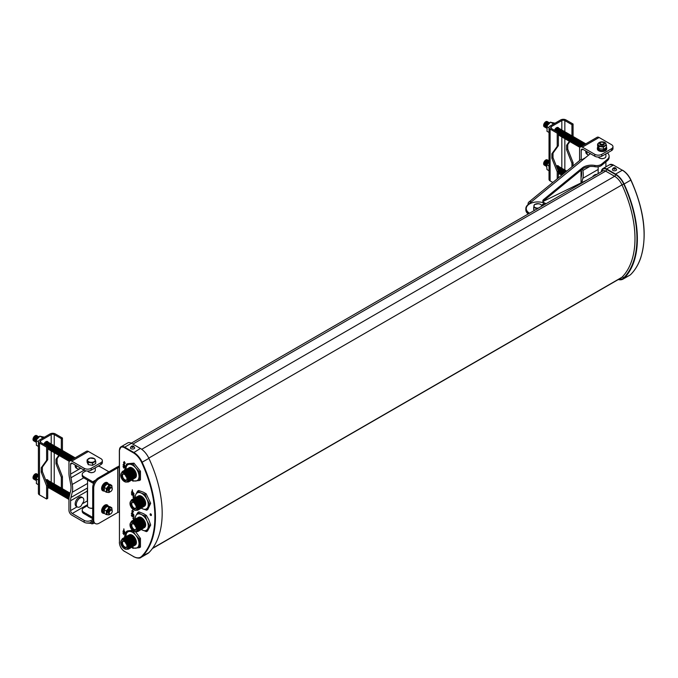 <?xml version="1.0" encoding="UTF-8"?>
<svg xmlns="http://www.w3.org/2000/svg" width="678" height="678" viewBox="0 0 678 678"><rect width="100%" height="100%" fill="white"/><g stroke="black" fill="none" stroke-linecap="round" stroke-linejoin="round"><path stroke-width="1.02" d="M132.473 530.289L127.464 530.908L126.371 531.535L129.532 531.433A9.204 5.314 60 0 1 132.507 532.315A9.204 5.314 60 0 1 135.481 534.866L132.871 530.95L129.532 531.433M143.583 513.695L138.914 511.856L137.829 512.483L141.516 514.627A9.204 5.314 60 0 1 141.761 514.763A9.204 5.314 60 0 1 146.906 520.636L145.304 516.043L146.431 515.458L143.583 513.695M141.516 514.627L145.304 516.043M143.583 492.279L138.702 490.525L137.617 491.152L141.287 493.126A9.204 5.314 60 0 1 141.761 493.381A9.204 5.314 60 0 1 146.762 498.974L145.067 494.398L146.151 493.77L143.583 492.279M141.287 493.126L145.067 494.398M140.456 471.227L139.371 471.854L139.371 480.524L140.456 479.897L140.456 471.227L133.964 463.142L127.464 463.727L126.371 464.354L129.532 464.252A9.204 5.314 60 0 1 132.507 465.133A9.204 5.314 60 0 1 135.481 467.684L132.871 463.769L129.532 464.252M128.998 535.061A5.916 3.415 60 0 1 133.634 536.256A5.916 3.415 60 0 1 136.414 542.408A5.916 3.415 60 0 1 134.88 545.256M128.413 535.4A5.916 3.415 60 0 1 133.049 536.595A5.916 3.415 60 0 1 135.829 542.739A5.916 3.415 60 0 1 134.295 545.595M127.989 535.612A5.916 3.415 60 0 1 132.583 537.052A5.916 3.415 60 0 1 135.244 543.078A5.916 3.415 60 0 1 133.905 545.849M127.21 536.018A5.983 3.458 60 0 1 131.905 537.23A5.983 3.458 60 0 1 134.71 543.442A5.983 3.458 60 0 1 133.159 546.324M126.625 536.349A5.983 3.458 60 0 1 131.32 537.561A5.983 3.458 60 0 1 134.125 543.781A5.983 3.458 60 0 1 132.574 546.663M126.006 536.705L126.006 536.451A9.204 5.314 60 0 0 126.015 536.696A5.983 3.458 60 0 1 130.735 537.9A5.983 3.458 60 0 1 133.541 544.12A5.983 3.458 60 0 1 131.99 547.002M125.455 537.027A5.983 3.458 60 0 1 130.151 538.239A5.983 3.458 60 0 1 132.956 544.459A5.983 3.458 60 0 1 131.405 547.341M125.04 537.239A5.983 3.458 60 0 1 129.684 538.696A5.983 3.458 60 0 1 132.371 544.798A5.983 3.458 60 0 1 131.015 547.595M124.252 537.637A6.051 3.492 60 0 1 128.998 538.874A6.051 3.492 60 0 1 131.837 545.163A6.051 3.492 60 0 1 130.278 548.078M123.667 537.976A6.051 3.492 60 0 1 128.413 539.205A6.051 3.492 60 0 1 131.252 545.502A6.051 3.492 60 0 1 129.693 548.417M123.082 538.315A6.051 3.492 60 0 1 127.828 539.544A6.051 3.492 60 0 1 130.668 545.832A6.051 3.492 60 0 1 129.108 548.748M121.693 539.934A6.051 3.492 60 0 1 126.413 539.163A6.051 3.492 60 0 1 130.083 546.171A6.051 3.492 60 0 1 127.015 549.138M121.65 540.027A5.687 3.288 60 0 1 126.15 539.849A5.687 3.288 60 0 1 129.388 546.273A5.687 3.288 60 0 1 126.913 549.129M120.752 542.502A5.034 2.907 60 0 1 124.311 540.451A5.034 2.907 60 0 1 127.871 546.621A5.034 2.907 60 0 1 124.311 548.672A5.034 2.907 60 0 1 120.752 542.502L120.752 542.315A5.271 3.043 60 0 1 121.845 539.9L122.557 539.485A5.271 3.043 60 0 1 126.625 540.9A5.271 3.043 60 0 1 128.922 546.205A5.271 3.043 60 0 1 127.828 548.621L127.117 549.027A5.271 3.043 60 0 1 124.481 548.773A5.271 3.043 60 0 1 124.396 548.722M121.845 539.9A5.271 3.043 60 0 1 125.905 541.315A5.271 3.043 60 0 1 128.21 546.621A5.271 3.043 60 0 1 127.117 549.027M126.939 546.078A3.712 2.144 60 0 1 126.701 547.188A3.712 2.144 60 0 1 123.76 547.205A3.712 2.144 60 0 1 121.693 543.044A3.712 2.144 60 0 1 123.235 541.18A3.712 2.144 60 0 1 126.939 546.078M126.837 546.858A3.322 1.915 60 0 1 126.557 547.104A3.322 1.915 60 0 1 123.989 546.248A3.322 1.915 60 0 1 122.515 542.892A3.322 1.915 60 0 1 123.235 541.349A3.322 1.915 60 0 1 123.582 541.23M126.523 544.205A1.042 0.602 60 0 1 125.727 542.892A1.042 0.602 60 0 1 125.727 542.832M126.413 543.951A0.822 0.475 60 0 1 125.888 543.053M138.253 517.509A5.916 3.415 60 0 1 142.897 518.704A5.916 3.415 60 0 1 145.668 524.848A5.916 3.415 60 0 1 144.134 527.696M137.668 517.848A5.916 3.415 60 0 1 142.312 519.043A5.916 3.415 60 0 1 145.084 525.187A5.916 3.415 60 0 1 143.55 528.035M137.253 518.06A5.916 3.415 60 0 1 141.846 519.501A5.916 3.415 60 0 1 144.499 525.526A5.916 3.415 60 0 1 143.16 528.289M136.464 518.458A5.983 3.458 60 0 1 141.16 519.67A5.983 3.458 60 0 1 143.965 525.891A5.983 3.458 60 0 1 142.422 528.772M135.88 518.797A5.983 3.458 60 0 1 140.575 520.009A5.983 3.458 60 0 1 143.38 526.23A5.983 3.458 60 0 1 141.838 529.111M135.295 519.136A5.983 3.458 60 0 1 139.99 520.348A5.983 3.458 60 0 1 142.795 526.569A5.983 3.458 60 0 1 141.253 529.45M134.71 519.475A5.983 3.458 60 0 1 139.405 520.687A5.983 3.458 60 0 1 142.211 526.899A5.983 3.458 60 0 1 140.668 529.789M134.295 519.687A5.983 3.458 60 0 1 138.948 521.145A5.983 3.458 60 0 1 141.626 527.238A5.983 3.458 60 0 1 140.278 530.043M133.507 520.085A6.051 3.492 60 0 1 138.261 521.314A6.051 3.492 60 0 1 141.092 527.603A6.051 3.492 60 0 1 139.532 530.518M132.922 520.424A6.051 3.492 60 0 1 137.676 521.653A6.051 3.492 60 0 1 140.507 527.942A6.051 3.492 60 0 1 138.948 530.857M132.337 520.763A6.051 3.492 60 0 1 137.092 521.992A6.051 3.492 60 0 1 139.922 528.281A6.051 3.492 60 0 1 138.363 531.196M130.956 522.382A6.051 3.492 60 0 1 135.668 521.611A6.051 3.492 60 0 1 139.337 528.62A6.051 3.492 60 0 1 136.27 531.586M130.913 522.475A5.687 3.288 60 0 1 135.414 522.297A5.687 3.288 60 0 1 138.651 528.721A5.687 3.288 60 0 1 136.168 531.577M130.007 524.95A5.034 2.907 60 0 1 133.574 522.891A5.034 2.907 60 0 1 137.134 529.06A5.034 2.907 60 0 1 133.574 531.12A5.034 2.907 60 0 1 130.007 524.95L130.007 524.755A5.271 3.043 60 0 1 131.1 522.348L131.82 521.933A5.271 3.043 60 0 1 135.88 523.34A5.271 3.043 60 0 1 138.185 528.645A5.271 3.043 60 0 1 137.092 531.06L136.371 531.476A5.271 3.043 60 0 1 133.736 531.213A5.271 3.043 60 0 1 133.651 531.162M131.1 522.348A5.271 3.043 60 0 1 135.159 523.755A5.271 3.043 60 0 1 137.464 529.06A5.271 3.043 60 0 1 136.371 531.476M136.193 528.518A3.712 2.144 60 0 1 135.964 529.637A3.712 2.144 60 0 1 133.015 529.654A3.712 2.144 60 0 1 130.947 525.492A3.712 2.144 60 0 1 132.49 523.619A3.712 2.144 60 0 1 136.193 528.518M136.092 529.298A3.322 1.915 60 0 1 135.812 529.543A3.322 1.915 60 0 1 133.244 528.696A3.322 1.915 60 0 1 131.778 525.331A3.322 1.915 60 0 1 132.49 523.797A3.322 1.915 60 0 1 132.846 523.679M135.778 526.645A1.042 0.602 60 0 1 134.981 525.34A1.042 0.602 60 0 1 134.99 525.272M135.668 526.399A0.822 0.475 60 0 1 135.151 525.492M138.253 496.127A5.916 3.415 60 0 1 142.897 497.321A5.916 3.415 60 0 1 145.668 503.466A5.916 3.415 60 0 1 144.134 506.322M137.668 496.465A5.916 3.415 60 0 1 142.312 497.66A5.916 3.415 60 0 1 145.084 503.805A5.916 3.415 60 0 1 143.55 506.652M137.253 496.677A5.916 3.415 60 0 1 141.846 498.118A5.916 3.415 60 0 1 144.499 504.144A5.916 3.415 60 0 1 143.16 506.915M136.464 497.076A5.983 3.458 60 0 1 141.16 498.288A5.983 3.458 60 0 1 143.965 504.508A5.983 3.458 60 0 1 142.422 507.39M135.88 497.415A5.983 3.458 60 0 1 140.575 498.627A5.983 3.458 60 0 1 143.38 504.847A5.983 3.458 60 0 1 141.838 507.729M135.295 497.754A5.983 3.458 60 0 1 139.99 498.966A5.983 3.458 60 0 1 142.795 505.186A5.983 3.458 60 0 1 141.253 508.068A9.204 5.314 60 0 0 142.236 508.661L146.643 510.212L147.736 509.585L150.669 503.296L149.584 503.932L146.643 510.212M134.71 498.093A5.983 3.458 60 0 1 139.405 499.305A5.983 3.458 60 0 1 142.211 505.525A5.983 3.458 60 0 1 140.668 508.407M134.295 498.305A5.983 3.458 60 0 1 138.948 499.762A5.983 3.458 60 0 1 141.626 505.856A5.983 3.458 60 0 1 140.278 508.661M133.507 498.703A6.051 3.492 60 0 1 138.261 499.932A6.051 3.492 60 0 1 141.092 506.229A6.051 3.492 60 0 1 139.532 509.136M132.922 499.042A6.051 3.492 60 0 1 137.676 500.271A6.051 3.492 60 0 1 140.507 506.559A6.051 3.492 60 0 1 138.948 509.475M132.337 499.381A6.051 3.492 60 0 1 137.092 500.61A6.051 3.492 60 0 1 139.922 506.898A6.051 3.492 60 0 1 138.363 509.814M130.956 501A6.051 3.492 60 0 1 135.668 500.228A6.051 3.492 60 0 1 139.337 507.237A6.051 3.492 60 0 1 136.27 510.203M130.913 501.093A5.687 3.288 60 0 1 135.414 500.915A5.687 3.288 60 0 1 138.651 507.339A5.687 3.288 60 0 1 136.168 510.195M130.007 503.568A5.034 2.907 60 0 1 133.574 501.508A5.034 2.907 60 0 1 137.134 507.678A5.034 2.907 60 0 1 133.574 509.737A5.034 2.907 60 0 1 130.007 503.568L130.007 503.381A5.271 3.043 60 0 1 131.1 500.966L131.82 500.55A5.271 3.043 60 0 1 135.88 501.966A5.271 3.043 60 0 1 138.185 507.271A5.271 3.043 60 0 1 137.092 509.678L136.371 510.093A5.271 3.043 60 0 1 133.736 509.831A5.271 3.043 60 0 1 133.651 509.788M131.1 500.966A5.271 3.043 60 0 1 135.159 502.373A5.271 3.043 60 0 1 137.464 507.678A5.271 3.043 60 0 1 136.371 510.093M136.193 507.144A3.712 2.144 60 0 1 135.964 508.254A3.712 2.144 60 0 1 133.015 508.271A3.712 2.144 60 0 1 130.947 504.11A3.712 2.144 60 0 1 132.49 502.245A3.712 2.144 60 0 1 136.193 507.144M136.092 507.915A3.322 1.915 60 0 1 135.812 508.161A3.322 1.915 60 0 1 133.244 507.314A3.322 1.915 60 0 1 131.778 503.949A3.322 1.915 60 0 1 132.49 502.415A3.322 1.915 60 0 1 132.846 502.296M135.778 505.263A1.042 0.602 60 0 1 134.981 503.957A1.042 0.602 60 0 1 134.99 503.89M135.668 505.017A0.822 0.475 60 0 1 135.151 504.118M128.998 467.879A5.916 3.415 60 0 1 133.634 469.074A5.916 3.415 60 0 1 136.414 475.227A5.916 3.415 60 0 1 134.88 478.075M128.413 468.218A5.916 3.415 60 0 1 133.049 469.413A5.916 3.415 60 0 1 135.829 475.558A5.916 3.415 60 0 1 134.295 478.414M127.989 468.43A5.916 3.415 60 0 1 132.583 469.871A5.916 3.415 60 0 1 135.244 475.897A5.916 3.415 60 0 1 133.905 478.668M127.21 468.837A5.983 3.458 60 0 1 131.905 470.049A5.983 3.458 60 0 1 134.71 476.261A5.983 3.458 60 0 1 133.159 479.143M126.625 469.168A5.983 3.458 60 0 1 131.32 470.379A5.983 3.458 60 0 1 134.125 476.6A5.983 3.458 60 0 1 132.574 479.482M126.371 464.354L126.006 469.523A5.983 3.458 60 0 1 130.735 470.718A5.983 3.458 60 0 1 133.541 476.939A5.983 3.458 60 0 1 131.99 479.821M125.455 469.846A5.983 3.458 60 0 1 130.151 471.057A5.983 3.458 60 0 1 132.956 477.278A5.983 3.458 60 0 1 131.405 480.16M125.04 470.057A5.983 3.458 60 0 1 129.684 471.515A5.983 3.458 60 0 1 132.371 477.617A5.983 3.458 60 0 1 131.015 480.414M124.252 470.456A6.051 3.492 60 0 1 128.998 471.693A6.051 3.492 60 0 1 131.837 477.982A6.051 3.492 60 0 1 130.278 480.897M123.667 470.795A6.051 3.492 60 0 1 128.413 472.024A6.051 3.492 60 0 1 131.252 478.321A6.051 3.492 60 0 1 129.693 481.236M123.082 471.134A6.051 3.492 60 0 1 127.828 472.363A6.051 3.492 60 0 1 130.668 478.651A6.051 3.492 60 0 1 129.108 481.566M121.693 472.752A6.051 3.492 60 0 1 126.413 471.981A6.051 3.492 60 0 1 130.083 478.99A6.051 3.492 60 0 1 127.015 481.956M121.65 472.846A5.687 3.288 60 0 1 126.15 472.668A5.687 3.288 60 0 1 129.388 479.092A5.687 3.288 60 0 1 126.913 481.948M120.752 475.32A5.034 2.907 60 0 1 124.311 473.269A5.034 2.907 60 0 1 127.871 479.439A5.034 2.907 60 0 1 124.311 481.49A5.034 2.907 60 0 1 120.752 475.32L120.752 475.134A5.271 3.043 60 0 1 121.845 472.719L122.557 472.303A5.271 3.043 60 0 1 126.625 473.719A5.271 3.043 60 0 1 128.922 479.024A5.271 3.043 60 0 1 127.828 481.439L127.117 481.846A5.271 3.043 60 0 1 124.481 481.592A5.271 3.043 60 0 1 124.396 481.541M121.845 472.719A5.271 3.043 60 0 1 125.905 474.134A5.271 3.043 60 0 1 128.21 479.439A5.271 3.043 60 0 1 127.117 481.846M126.939 478.897A3.712 2.144 60 0 1 126.701 480.007A3.712 2.144 60 0 1 123.76 480.024A3.712 2.144 60 0 1 121.693 475.863A3.712 2.144 60 0 1 123.235 473.998A3.712 2.144 60 0 1 126.939 478.897M126.837 479.677A3.322 1.915 60 0 1 126.557 479.922A3.322 1.915 60 0 1 123.989 479.066A3.322 1.915 60 0 1 122.515 475.71A3.322 1.915 60 0 1 123.235 474.168A3.322 1.915 60 0 1 123.582 474.049M126.523 477.024A1.042 0.602 60 0 1 125.727 475.71A1.042 0.602 60 0 1 125.727 475.651M126.413 476.77A0.822 0.475 60 0 1 125.888 475.871M150.762 513.865A0.992 0.576 -120 0 0 150.762 515.483A0.992 0.576 -120 0 0 150.762 513.865M131.049 448.683A2.136 1.229 0 0 0 133.371 448.955A2.136 1.229 0 0 0 134.693 447.819L133.778 446.31C132.312 445.471 131.201 445.971 130.422 447.819A2.136 1.229 0 0 0 131.049 448.683M133.786 446.599L132.905 446.056L131.337 446.556L132.202 447.455L133.702 446.938M612.971 170.449A2.136 1.229 0 0 0 615.302 170.72A2.136 1.229 0 0 0 616.616 169.576L615.7 168.076C614.243 167.229 613.124 167.737 612.353 169.576A2.136 1.229 0 0 0 612.971 170.449M615.717 168.364L614.836 167.822L613.268 168.322L614.132 169.229L615.632 168.712M125.591 534.222L125.591 535.467L125.32 534.281L124.625 533.713L123.82 534.561L122.888 532.967L123.633 532.467L123.159 533.137L123.828 534.298L124.269 533.154L125.591 534.222M124.676 534.103L123.82 534.561L122.904 532.959L123.633 532.467M123.642 532.739L123.159 533.137M123.837 534.289L124.286 533.145M123.837 528.806L124.108 530.137L123.837 528.806M133.99 516.441L133.99 517.687L133.719 516.492L133.024 515.933L132.218 516.78L131.286 515.187L132.032 514.687L131.557 515.356L132.227 516.509L132.668 515.365L133.99 516.441M133.074 516.322L132.218 516.78L131.286 515.187L132.032 514.687L131.303 515.178M132.032 514.958L131.574 515.348M132.227 516.509L132.685 515.356M132.769 510.288L132.769 511.178L133.549 511.627L132.769 511.458L132.769 512.348L131.761 510.873L132.541 511.043L132.769 510.288M134.032 495.11L134.032 496.355L133.761 495.169L133.074 494.601L132.261 495.449L131.337 493.855L132.083 493.355L131.608 494.025L132.278 495.186L132.719 494.042L134.032 495.11M132.278 495.44L133.142 494.982L132.261 495.449L131.337 493.855L132.083 493.355M132.083 493.626L131.617 494.016M132.286 495.177L132.735 494.033M132.278 489.694L132.549 491.008M125.684 467.828L125.684 469.074L125.413 467.879L124.718 467.32L123.913 468.167L122.989 466.574L123.727 466.074L123.252 466.744L123.921 467.896L124.371 466.752L125.684 467.828M124.769 467.71L123.913 468.167L122.989 466.574L123.727 466.074L122.998 466.566M123.743 466.337L123.252 466.744M123.921 467.896L124.379 466.744M124.472 461.676L124.472 462.565L125.244 463.015L124.472 462.837L124.472 463.735L123.455 462.26L124.235 462.43L124.472 461.676M140.456 538.408L139.371 539.035L139.371 547.705L140.456 547.078L140.456 538.408L135.532 531.721M146.431 531.645L147.524 531.018L150.694 525.001L149.609 525.628L146.431 531.645L141.16 529.518M150.694 525.001L148.728 519.585L146.389 515.416M150.669 503.296L146.151 493.77M123.659 463.659L125.752 466.583L123.049 465.023L123.659 465.1L123.659 463.659M125.142 470.625L124.54 469.557L125.15 469.193L125.752 470.261M125.159 470.617L124.549 469.549L125.15 469.193M132.015 490.94L134.1 493.864L131.405 492.304L132.015 492.381L132.015 490.94M134.1 497.55L133.498 497.915L132.888 496.838L133.498 496.474L134.1 497.55L133.498 497.915L132.905 496.83L133.498 496.474M131.964 512.271L134.058 515.195L131.354 513.636L131.964 513.712L131.964 512.271M133.464 519.229L134.066 518.865L133.447 519.238L132.837 518.17L133.456 517.806L134.058 518.873L133.464 519.229L132.854 518.162L133.456 517.806M123.566 530.06L125.659 532.925L122.955 531.416L123.566 531.501L123.566 530.06L123.566 531.501M125.659 536.662L125.049 537.027L124.438 535.951L125.057 535.586L125.659 536.662L125.049 537.027L124.455 535.942L125.057 535.586L124.438 535.951M139.371 547.705L132.871 548.282L131.634 547.239M126.371 531.535L126.006 536.451M139.371 539.035L135.481 534.866M126.006 535.713A9.204 5.314 60 0 1 128.981 531.484M135.481 548.231A9.204 5.314 60 0 1 131.973 547.019M139.007 543.951A9.204 5.314 60 0 1 136.032 548.18M136.032 535.552A9.204 5.314 60 0 1 139.007 543.214M134.82 519.39L135.736 515.958L137.829 512.483M149.609 525.628L146.906 520.636M136.007 515.45A9.204 5.314 60 0 1 140.88 514.322M135.278 519.145A9.204 5.314 60 0 1 135.736 515.958M142.016 529.933A9.204 5.314 60 0 1 141.236 529.459M147.516 529.103A9.204 5.314 60 0 1 142.643 530.23M147.27 521.45A9.204 5.314 60 0 1 147.787 528.594M142.236 508.661L141.126 508.161M134.795 498.025L135.659 494.779L137.617 491.152M149.584 503.932L146.762 498.974M135.905 494.245A9.204 5.314 60 0 1 140.651 492.855M135.278 497.762A9.204 5.314 60 0 1 135.659 494.779M147.618 507.551A9.204 5.314 60 0 1 142.872 508.941M147.143 499.779A9.204 5.314 60 0 1 147.872 507.017M139.371 480.524L132.871 481.1L131.634 480.058M133.964 463.142L132.871 463.769M139.371 471.854L135.481 467.684M126.006 468.532A9.204 5.314 60 0 1 128.981 464.303M135.481 481.049A9.204 5.314 60 0 1 131.973 479.838M139.007 476.77A9.204 5.314 60 0 1 136.032 480.999M136.032 468.371A9.204 5.314 60 0 1 139.007 476.032M124.438 447.666A7.043 4.068 -120 0 0 119.455 450.539L119.455 542.663A7.043 4.068 -120 0 0 124.438 551.29L133.38 556.452A14.484 8.365 -120 0 0 141.66 556.367A97.768 56.444 -120 0 0 141.66 462.481A14.484 8.365 -120 0 0 133.38 452.828L124.438 447.666L124.718 447.175L133.659 452.345A14.882 8.594 60 0 1 142.168 462.26A98.166 56.672 60 0 1 142.168 556.528A14.882 8.594 60 0 1 141.1 557.35L147.829 553.468A14.882 8.594 -120 0 0 148.906 552.638A98.166 56.672 -120 0 0 148.906 458.37A14.882 8.594 -120 0 0 140.397 448.455L131.456 443.293A7.441 4.297 -120 0 0 127.735 442.92L120.998 446.81A7.441 4.297 60 0 1 124.718 447.175L131.456 443.293M618.319 279.539A14.882 8.594 -120 0 0 623.023 279.116A14.882 8.594 -120 0 0 624.099 278.285A98.166 56.672 -120 0 0 624.099 184.018A14.882 8.594 -120 0 0 615.59 174.102L606.649 168.941A7.441 4.297 -120 0 0 602.928 168.576A7.441 4.297 -120 0 0 601.386 171.754M614.726 168.915L614.336 168.381L614.226 168.907M614.31 168.907L614.158 168.246M614.336 168.381L614.209 167.813M614.692 168.39L614.836 167.822M614.666 168.915L614.827 168.254M614.649 169.229L614.81 168.644M614.132 168.636L614.293 169.22M132.795 447.141L132.405 446.607L132.303 447.133M132.38 447.133L132.227 446.471M132.405 446.607L132.278 446.048M132.761 446.616L132.905 446.056M132.735 447.141L132.896 446.488M132.719 447.455L132.88 446.87M132.21 446.861L132.363 447.446M125.244 463.269L124.472 462.837M124.472 463.718L123.455 462.26M124.243 462.421L124.243 461.549M125.752 466.566L123.93 465.523M123.676 465.362L123.065 464.761M123.676 463.676L123.659 465.1M125.083 465.905L123.947 464.345L123.93 465.252L125.074 465.913L123.93 464.354M125.684 469.057L124.718 467.32M124.786 467.701L123.93 468.159M123.938 467.888L124.515 467.489L123.938 467.888M124.549 469.549L125.159 469.184M124.735 469.676L125.159 469.456L125.142 470.354M134.1 493.847L132.278 492.813M132.024 492.652L131.422 492.042M132.024 490.965L132.015 492.381M133.439 493.194L132.295 491.626L132.278 492.542L133.422 493.203L132.278 491.635M134.032 496.338L133.074 494.601M131.354 493.847L132.091 493.347M134.117 497.542L133.507 497.906M132.905 496.83L133.515 496.465M133.49 497.635L133.507 496.737L133.108 496.957L133.897 497.432L133.091 496.966M133.549 511.882L132.769 511.458M132.549 512.204L132.549 511.314L131.761 510.873M132.549 511.034L132.549 510.161M134.058 515.178L132.235 514.144M131.981 513.975L131.371 513.373M131.981 512.288L131.964 513.712M133.388 514.517L132.244 512.958L132.235 513.865L133.38 514.526L132.235 512.966M133.99 517.67L133.719 516.492M133.727 516.483L133.024 515.933M133.091 516.314L132.227 516.772M132.244 516.5L132.82 516.102L132.244 516.5M132.854 518.162L133.464 517.797M133.447 518.967L133.464 518.068L133.447 518.967L133.863 518.755L133.041 518.289M123.845 529.967L123.845 528.815M125.659 532.959L123.837 531.925M123.837 532.255L122.972 531.154M124.972 532.315L123.845 530.738L123.837 531.654L124.972 532.315L123.837 530.747M125.328 535.306L125.32 534.281M125.328 534.272L124.625 533.713M124.693 534.095L123.828 534.552M122.904 532.959L123.642 532.459M125.667 536.654L125.066 537.018M125.066 535.849L125.049 536.756L125.066 535.849M125.049 536.756L125.464 536.535L124.642 536.078M119.345 467.396L119.209 467.456A2.339 1.356 0 0 0 117.743 467.854L99.225 478.541L98.234 477.965L117.141 467.049A2.339 1.356 180 0 1 117.997 466.744L119.345 465.82M119.243 467.456L117.997 466.744M99.225 478.541A7.814 4.509 120 0 0 93.708 488.109L93.708 519.992A7.814 4.509 120 0 0 95.327 523.569A7.814 4.509 120 0 0 99.225 523.179L117.743 512.492A2.339 1.356 0 0 1 119.209 512.102L119.345 512.153M98.234 477.965A7.814 4.509 120 0 0 92.708 487.533L92.708 519.416A7.814 4.509 120 0 0 94.327 522.992L95.327 523.569M538.485 208.07A3.848 2.22 180 0 1 535.527 207.705A3.848 2.22 180 0 1 534.603 204.612A3.848 2.22 180 0 1 539.959 204.078A3.848 2.22 180 0 1 541.519 206.315M537.34 208.9L533.688 207.409L534.425 204.536L538.154 203.764L539.976 204.07L541.79 205.222L541.561 206.29M545.807 203.841A11.501 6.636 0 0 0 544.375 203.146A11.501 6.636 0 0 0 532.459 202.68A11.501 6.636 0 0 0 526.247 208.57A11.501 6.636 0 0 0 529.552 213.223M534.9 210.138L533.688 209.646L533.688 207.409M542.459 204.815L544.205 203.349L542.298 204.705M543.358 205.256L545.536 204.002M529.23 213.409A11.899 6.873 0 0 1 525.84 208.612A11.899 6.873 0 0 1 528.018 204.646L530.882 202.307A0.797 0.458 0 0 0 530.976 202.205L530.688 201.73A3.941 2.627 -129.3 0 0 528.823 202.095L580.487 159.847A3.941 2.627 50.7 0 1 582.351 159.491L583.326 159.398A0.797 0.458 0 0 0 583.461 159.313L590.385 153.652M546.061 203.697A11.899 6.873 0 0 0 544.612 202.993A4.263 2.466 0 0 1 542.807 200.985A4.263 2.466 0 0 1 543.587 199.561L543.587 200.832L582.275 169.203A11.323 6.543 180 0 1 594.903 166.729A5.949 3.432 180 0 0 601.53 165.432L607.319 160.694A9.797 5.661 180 0 0 609.115 157.432L609.115 156.16A9.797 5.661 0 0 0 607.412 152.974M609.115 156.16A9.797 5.661 0 0 1 607.319 159.423L601.53 164.161A5.949 3.432 0 0 1 594.903 165.457A11.323 6.543 0 0 0 582.275 167.932L543.587 199.561M600.911 158.533A2.331 1.348 0 0 0 603.166 158.533M526.247 208.612L526.247 208.57A11.501 6.636 0 0 0 526.247 208.612A11.501 6.636 0 0 0 529.518 213.248M528.213 214.002A11.899 6.873 180 0 1 525.84 209.883L525.84 208.612M542.951 201.62A4.263 2.466 180 0 1 543.587 200.832M583.326 159.398L530.976 202.205L530.688 201.73L530.688 202.459M528.823 202.095A3.941 2.627 -129.3 0 0 528.094 203.832L528.094 204.587M581.038 170.212L581.038 182.941M541.798 206.154L541.798 205.256M542.459 204.773L544.205 203.349M593.377 176.373A3.848 2.22 180 0 1 596.911 174.331M593.267 176.441L593.064 176.043L596.521 174.441M597.208 174.263L596.403 174.382M593.047 176.568L593.047 176.06M543.019 201.485L587.258 179.907M109.819 514.17A3.805 2.195 -60 0 1 109.387 514.466A3.805 2.195 -60 0 1 106.7 512.915A3.805 2.195 -60 0 1 109.387 508.254A3.805 2.195 -60 0 1 112.039 510.331M109.997 514.178L109.031 514.89L106.327 514.577L106.327 510.932L109.065 507.534L111.802 507.771L112.099 510.432M108.446 513.415A2.271 1.314 -60 0 1 107.853 511.678A2.271 1.314 -60 0 1 109.387 509.5A2.271 1.314 -60 0 1 110.692 509.525M108.878 513.67A2.288 1.322 -60 0 1 108.251 511.941A2.288 1.322 -60 0 1 109.802 509.729A2.288 1.322 -60 0 1 111.133 509.771M109.302 513.916A2.288 1.322 -60 0 1 108.675 512.187A2.288 1.322 -60 0 1 110.217 509.975A2.288 1.322 -60 0 1 111.556 510.017M110.641 513.958A2.288 1.322 -60 0 1 109.022 513.026A2.288 1.322 -60 0 1 110.641 510.212A2.288 1.322 -60 0 1 112.26 511.153A2.288 1.322 -60 0 1 110.641 513.958M110.709 513.865A2.127 1.229 -60 0 1 109.209 512.992A2.127 1.229 -60 0 1 110.709 510.39A2.127 1.229 -60 0 1 112.217 511.263A2.127 1.229 -60 0 1 110.709 513.865M111.802 507.771L109.777 506.602L107.073 506.296L104.437 509.203L104.302 513.407L106.327 514.577M109.819 491.821A3.805 2.195 -60 0 1 109.387 492.109A3.805 2.195 -60 0 1 106.7 490.558A3.805 2.195 -60 0 1 109.387 485.906A3.805 2.195 -60 0 1 112.039 487.982M109.997 491.821L109.031 492.533L106.327 492.228L106.327 488.584L109.065 485.177L111.802 485.423L112.099 488.084M108.446 491.058A2.271 1.314 -60 0 1 107.853 489.321A2.271 1.314 -60 0 1 109.387 487.151A2.271 1.314 -60 0 1 110.692 487.168M108.878 491.321A2.288 1.322 -60 0 1 108.251 489.584A2.288 1.322 -60 0 1 109.802 487.38A2.288 1.322 -60 0 1 111.133 487.414M109.302 491.558A2.288 1.322 -60 0 1 108.675 489.83A2.288 1.322 -60 0 1 110.217 487.618A2.288 1.322 -60 0 1 111.556 487.66M110.641 491.601A2.288 1.322 -60 0 1 109.022 490.669A2.288 1.322 -60 0 1 110.641 487.863A2.288 1.322 -60 0 1 112.26 488.796A2.288 1.322 -60 0 1 110.641 491.601M110.709 491.508A2.127 1.229 -60 0 1 109.209 490.643A2.127 1.229 -60 0 1 110.709 488.041A2.127 1.229 -60 0 1 112.217 488.906A2.127 1.229 -60 0 1 110.709 491.508M111.802 485.423L109.777 484.253L107.073 483.939L104.437 486.855L104.302 491.058L106.327 492.228M108.031 483.939L107.7 483.753A3.712 2.144 120 0 0 105.853 483.939A3.712 2.144 120 0 0 103.319 489.228L103.997 489.618M107.387 482.694A4.653 2.687 120 0 0 107.2 482.567A4.653 2.687 120 0 0 104.87 482.795A4.653 2.687 120 0 0 101.836 486.897A4.653 2.687 120 0 0 102.547 490.618A4.653 2.687 120 0 0 102.751 490.719M108.031 506.296L107.7 506.11A3.712 2.144 120 0 0 105.853 506.288A3.712 2.144 120 0 0 103.429 509.559A3.712 2.144 120 0 0 103.997 512.534L104.039 512.56M107.387 505.042A4.653 2.687 120 0 0 107.2 504.915A4.653 2.687 120 0 0 104.87 505.144A4.653 2.687 120 0 0 101.836 509.246A4.653 2.687 120 0 0 102.547 512.975A4.653 2.687 120 0 0 102.751 513.077M90.021 508.085A2.331 1.348 -0 0 0 92.708 508.119A3.865 2.237 0 0 1 88.682 507.576A3.865 2.237 0 0 1 87.547 506L87.547 480.032M90.259 472.515A2.331 1.348 -0 0 0 92.572 472.515M82.216 474.354A5.551 3.204 -0 0 0 83.843 476.626L83.843 477.897A5.551 3.204 180 0 1 82.216 475.625L82.216 474.354A5.551 3.204 -0 0 1 83.843 472.091L85.987 470.854M98.166 466.159A5.551 3.204 -0 0 1 100.564 466.973L108.921 471.795M92.708 517.407L83.843 512.288L83.843 513.56L92.708 518.678M83.843 513.56A5.551 3.204 180 0 1 82.216 511.288L82.216 510.017A5.551 3.204 -0 0 0 83.843 512.288M83.843 476.626L92.767 481.778L95.801 480.024M83.843 477.897L92.776 483.058A2.373 1.373 60 0 1 93.539 483.702M93.962 482.778A3.941 2.28 -120 0 0 92.767 481.778M82.216 510.017A5.551 3.204 -0 0 1 83.843 507.746L87.547 505.61M103.844 489.533L103.607 489.83A3.712 2.144 120 0 0 103.997 490.177L104.039 490.211M104.031 490.075L103.607 489.83M106.327 488.584L104.302 487.406M109.065 485.177L107.039 484.007M106.327 510.932L104.302 509.763M109.065 507.534L107.039 506.356M88.259 523.043L92.911 523.687L94.378 523.026M92.911 523.687L91.725 523.84L92.42 523.636L92.42 521.543M91.191 522.246A4.958 2.865 180 0 1 84.174 522.246L84.174 520.365A4.958 2.865 0 0 0 91.191 520.365L91.191 522.246L92.979 521.212M84.174 522.246L71.741 515.068A3.941 2.28 -120 0 1 68.953 510.237L68.953 499.813A19.84 11.45 -120 0 1 69.368 496.143L70.656 490.923A17.535 10.128 60 0 0 70.656 484.016L69.368 477.312A19.84 11.45 -120 0 1 68.953 473.168L68.953 462.743A3.941 2.28 -120 0 1 69.775 460.938L86.496 451.277A3.941 2.28 60 0 1 88.462 451.48L71.741 461.133A3.941 2.28 -120 0 0 69.775 460.938M102.353 460.676L102.353 462.557A4.958 2.865 180 0 1 100.895 464.583L100.895 462.701A4.958 2.865 0 0 0 102.353 460.676A4.958 2.865 0 0 0 100.895 458.65L88.462 451.48M87.547 488.423A17.535 10.128 -120 0 0 87.301 491.101L87.301 500.932A2.373 1.373 -120 0 0 87.547 502.067M84.174 520.365L72.258 513.492A2.373 1.373 60 0 1 70.58 510.585L70.58 500.754A17.535 10.128 60 0 1 70.953 497.508L72.232 492.287A19.84 11.45 -120 0 0 72.232 484.473L70.953 477.77A17.535 10.128 60 0 1 70.58 474.108L70.58 464.277A2.373 1.373 60 0 1 71.071 463.193A2.373 1.373 60 0 1 72.258 463.303L84.174 470.185L84.174 468.312L71.741 461.133M92.708 519.492L91.191 520.365M88.03 515.975A3.865 2.237 0 0 0 88.682 516.475A3.865 2.237 0 0 0 89.538 516.848M100.895 464.583L91.191 470.185A4.958 2.865 180 0 1 84.174 470.185M95.284 467.82L95.284 470.379A3.865 2.237 180 0 1 92.894 472.447A3.865 2.237 180 0 1 88.682 471.964A3.865 2.237 180 0 1 87.708 471.024M82.741 497.754L81.614 497.101A5.348 3.085 120 0 0 78.945 497.372A5.348 3.085 120 0 0 75.453 502.076A5.348 3.085 120 0 0 76.275 506.364L77.394 507.008A5.348 3.085 120 0 0 80.063 506.746A5.348 3.085 120 0 0 80.928 506.135L83.75 501.254A5.348 3.085 120 0 0 82.741 497.754A5.348 3.085 120 0 0 80.063 498.016A5.348 3.085 120 0 0 76.572 502.729A5.348 3.085 120 0 0 77.394 507.008M75.199 465.006A5.348 3.085 120 0 0 76.275 468.1L77.394 468.752A5.348 3.085 120 0 0 80.063 468.481A5.348 3.085 120 0 0 80.606 468.125M76.326 465.65A5.348 3.085 120 0 0 76.283 466.303A5.348 3.085 120 0 0 77.394 468.752M100.895 462.701L91.191 468.312L91.191 470.185M84.174 468.312A4.958 2.865 0 0 0 91.191 468.312M75.122 457.845A3.017 1.737 120 0 0 73.927 458.116A3.017 1.737 120 0 0 72.732 459.226M75.148 457.836A3.017 1.737 120 0 0 73.436 457.828A3.017 1.737 120 0 0 71.732 459.803M74.682 457.574A3.017 1.737 120 0 0 72.944 457.548A3.017 1.737 120 0 0 70.961 460.243M74.19 457.294A3.017 1.737 120 0 0 72.453 457.26A3.017 1.737 120 0 0 70.343 460.608M73.699 457.006A3.017 1.737 120 0 0 71.961 456.98A3.017 1.737 120 0 0 69.842 460.896M73.207 456.726A3.017 1.737 120 0 0 71.478 456.692A3.017 1.737 120 0 0 69.478 461.167M72.716 456.438A3.017 1.737 120 0 0 70.987 456.413A3.017 1.737 120 0 0 69.063 458.913A3.017 1.737 120 0 0 69.317 461.371M72.224 456.158A3.017 1.737 120 0 0 70.495 456.133A3.017 1.737 120 0 0 68.461 459.006A3.017 1.737 120 0 0 69.249 461.311M71.732 455.87A3.017 1.737 120 0 0 70.004 455.845A3.017 1.737 120 0 0 67.97 458.726A3.017 1.737 120 0 0 68.758 461.023M71.241 455.591A3.017 1.737 120 0 0 69.512 455.565A3.017 1.737 120 0 0 67.478 458.447A3.017 1.737 120 0 0 68.266 460.743M70.749 455.302A3.017 1.737 120 0 0 69.02 455.277A3.017 1.737 120 0 0 66.986 458.159A3.017 1.737 120 0 0 67.775 460.455M70.258 455.023A3.017 1.737 120 0 0 68.529 454.997A3.017 1.737 120 0 0 66.495 457.879A3.017 1.737 120 0 0 67.283 460.176M69.775 454.743A3.017 1.737 120 0 0 68.037 454.709A3.017 1.737 120 0 0 66.003 457.591A3.017 1.737 120 0 0 66.791 459.896M69.283 454.455A3.017 1.737 120 0 0 67.546 454.43A3.017 1.737 120 0 0 65.52 457.311A3.017 1.737 120 0 0 66.308 459.608M68.792 454.175A3.017 1.737 120 0 0 67.054 454.141A3.017 1.737 120 0 0 65.029 457.023A3.017 1.737 120 0 0 65.817 459.328M68.3 453.887A3.017 1.737 120 0 0 66.563 453.862A3.017 1.737 120 0 0 64.537 456.743A3.017 1.737 120 0 0 65.325 459.04M67.808 453.607A3.017 1.737 120 0 0 66.071 453.582A3.017 1.737 120 0 0 64.046 456.455A3.017 1.737 120 0 0 64.834 458.76M67.317 453.319A3.017 1.737 120 0 0 65.58 453.294A3.017 1.737 120 0 0 63.554 456.175A3.017 1.737 120 0 0 64.342 458.472M66.825 453.04A3.017 1.737 120 0 0 65.088 453.014A3.017 1.737 120 0 0 63.062 455.896A3.017 1.737 120 0 0 63.851 458.192M66.334 452.751A3.017 1.737 120 0 0 64.596 452.726A3.017 1.737 120 0 0 62.571 455.608A3.017 1.737 120 0 0 63.359 457.904M65.842 452.472A3.017 1.737 120 0 0 64.113 452.446A3.017 1.737 120 0 0 62.079 455.328A3.017 1.737 120 0 0 62.868 457.625M65.351 452.192A3.017 1.737 120 0 0 63.622 452.158A3.017 1.737 120 0 0 61.588 455.04A3.017 1.737 120 0 0 62.376 457.345M64.859 451.904A3.017 1.737 120 0 0 63.13 451.879A3.017 1.737 120 0 0 61.096 454.76A3.017 1.737 120 0 0 61.884 457.057M64.368 451.624A3.017 1.737 120 0 0 62.639 451.59A3.017 1.737 120 0 0 60.605 454.472A3.017 1.737 120 0 0 61.393 456.777M63.876 451.336A3.017 1.737 120 0 0 62.147 451.311A3.017 1.737 120 0 0 60.113 454.192A3.017 1.737 120 0 0 60.901 456.489M63.385 451.056A3.017 1.737 120 0 0 61.656 451.031A3.017 1.737 120 0 0 59.622 453.904A3.017 1.737 120 0 0 60.41 456.209M62.893 450.768A3.017 1.737 120 0 0 61.164 450.743A3.017 1.737 120 0 0 59.13 453.624A3.017 1.737 120 0 0 59.918 455.921M62.41 450.489A3.017 1.737 120 0 0 60.673 450.463A3.017 1.737 120 0 0 58.647 453.345A3.017 1.737 120 0 0 59.427 455.641M61.918 450.2A3.017 1.737 120 0 0 60.181 450.175A3.017 1.737 120 0 0 58.155 453.057A3.017 1.737 120 0 0 58.944 455.353M61.427 449.921A3.017 1.737 120 0 0 59.689 449.895A3.017 1.737 120 0 0 57.664 452.777A3.017 1.737 120 0 0 58.452 455.074M60.935 449.633A3.017 1.737 120 0 0 59.198 449.607A3.017 1.737 120 0 0 57.172 452.489A3.017 1.737 120 0 0 57.961 454.794M60.444 449.353A3.017 1.737 120 0 0 58.706 449.328A3.017 1.737 120 0 0 56.681 452.209A3.017 1.737 120 0 0 57.469 454.506M59.952 449.073A3.017 1.737 120 0 0 58.215 449.039A3.017 1.737 120 0 0 56.189 451.921A3.017 1.737 120 0 0 56.977 454.226M59.461 448.785A3.017 1.737 120 0 0 57.723 448.76A3.017 1.737 120 0 0 55.698 451.641A3.017 1.737 120 0 0 56.486 453.938M58.969 448.505A3.017 1.737 120 0 0 57.24 448.472A3.017 1.737 120 0 0 55.206 451.353A3.017 1.737 120 0 0 55.994 453.658M58.477 448.217A3.017 1.737 120 0 0 56.749 448.192A3.017 1.737 120 0 0 54.715 451.073A3.017 1.737 120 0 0 55.503 453.37M57.986 447.938A3.017 1.737 120 0 0 56.257 447.912A3.017 1.737 120 0 0 54.223 450.794A3.017 1.737 120 0 0 55.011 453.09M57.494 447.65A3.017 1.737 120 0 0 55.766 447.624A3.017 1.737 120 0 0 53.732 450.506A3.017 1.737 120 0 0 54.52 452.802M57.003 447.37A3.017 1.737 120 0 0 55.274 447.344A3.017 1.737 120 0 0 53.24 450.226A3.017 1.737 120 0 0 54.028 452.523M56.511 447.082A3.017 1.737 120 0 0 54.782 447.056A3.017 1.737 120 0 0 52.748 449.938A3.017 1.737 120 0 0 53.537 452.243M56.02 446.802A3.017 1.737 120 0 0 54.291 446.777A3.017 1.737 120 0 0 52.257 449.658A3.017 1.737 120 0 0 53.045 451.955M55.528 446.522A3.017 1.737 120 0 0 53.799 446.488A3.017 1.737 120 0 0 51.765 449.37A3.017 1.737 120 0 0 52.553 451.675M55.045 446.234A3.017 1.737 120 0 0 53.308 446.209A3.017 1.737 120 0 0 51.282 449.09A3.017 1.737 120 0 0 52.062 451.387M54.554 445.955A3.017 1.737 120 0 0 52.816 445.921A3.017 1.737 120 0 0 50.791 448.802A3.017 1.737 120 0 0 51.579 451.107M54.062 445.666A3.017 1.737 120 0 0 52.325 445.641A3.017 1.737 120 0 0 50.299 448.522A3.017 1.737 120 0 0 51.087 450.819M53.57 445.387A3.017 1.737 120 0 0 51.833 445.361A3.017 1.737 120 0 0 49.808 448.243A3.017 1.737 120 0 0 50.596 450.539M53.079 445.099A3.017 1.737 120 0 0 51.342 445.073A3.017 1.737 120 0 0 49.316 447.955A3.017 1.737 120 0 0 50.104 450.251M52.587 444.819A3.017 1.737 120 0 0 50.85 444.793A3.017 1.737 120 0 0 48.824 447.675A3.017 1.737 120 0 0 49.613 449.972M52.096 444.531A3.017 1.737 120 0 0 50.358 444.505A3.017 1.737 120 0 0 48.333 447.387A3.017 1.737 120 0 0 49.121 449.692M51.604 444.251A3.017 1.737 120 0 0 49.875 444.226A3.017 1.737 120 0 0 47.841 447.107A3.017 1.737 120 0 0 48.63 449.404M51.113 443.971A3.017 1.737 120 0 0 49.384 443.937A3.017 1.737 120 0 0 47.485 446.378M47.714 448.904A3.017 1.737 120 0 0 48.138 449.124M50.621 443.683A3.017 1.737 120 0 0 48.892 443.658A3.017 1.737 120 0 0 46.994 446.09M50.13 443.404A3.017 1.737 120 0 0 48.401 443.37A3.017 1.737 120 0 0 46.502 445.81M49.638 443.115A3.017 1.737 120 0 0 47.909 443.09A3.017 1.737 120 0 0 46.011 445.531M49.147 442.836A3.017 1.737 120 0 0 47.418 442.81A3.017 1.737 120 0 0 45.519 445.243M48.655 442.548A3.017 1.737 120 0 0 46.926 442.522A3.017 1.737 120 0 0 45.028 444.963M48.163 442.268A3.017 1.737 120 0 0 46.435 442.242A3.017 1.737 120 0 0 44.536 444.675M47.68 441.98A3.017 1.737 120 0 0 45.943 441.954A3.017 1.737 120 0 0 44.045 444.395M43.858 444.285A3.305 1.907 -60 0 1 45.909 441.7A3.305 1.907 -60 0 1 47.562 441.539A3.305 1.907 -60 0 1 48.104 442.2M69.241 496.72A3.017 1.737 120 0 0 68.97 499.11M69.622 495.101A3.017 1.737 120 0 0 68.961 499.449M69.851 494.203A3.017 1.737 120 0 0 67.953 497.084A3.017 1.737 120 0 0 68.758 499.288M69.995 493.609A3.017 1.737 120 0 0 69.512 493.821A3.017 1.737 120 0 0 67.478 496.703A3.017 1.737 120 0 0 68.266 499.008M70.08 493.253A3.017 1.737 120 0 0 69.02 493.542A3.017 1.737 120 0 0 66.986 496.423A3.017 1.737 120 0 0 67.775 498.72M70.105 493.152A3.017 1.737 120 0 0 68.529 493.262A3.017 1.737 120 0 0 66.495 496.143A3.017 1.737 120 0 0 67.283 498.44M69.775 492.999A3.017 1.737 120 0 0 68.037 492.974A3.017 1.737 120 0 0 66.003 495.855A3.017 1.737 120 0 0 66.791 498.152M69.283 492.72A3.017 1.737 120 0 0 67.546 492.694A3.017 1.737 120 0 0 65.52 495.576A3.017 1.737 120 0 0 66.308 497.872M68.792 492.431A3.017 1.737 120 0 0 67.054 492.406A3.017 1.737 120 0 0 65.029 495.287A3.017 1.737 120 0 0 65.817 497.593M68.3 492.152A3.017 1.737 120 0 0 66.563 492.126A3.017 1.737 120 0 0 64.537 495.008A3.017 1.737 120 0 0 65.325 497.305M67.808 491.872A3.017 1.737 120 0 0 66.071 491.838A3.017 1.737 120 0 0 64.046 494.72A3.017 1.737 120 0 0 64.834 497.025M67.317 491.584A3.017 1.737 120 0 0 65.58 491.558A3.017 1.737 120 0 0 63.554 494.44A3.017 1.737 120 0 0 64.342 496.737M66.825 491.304A3.017 1.737 120 0 0 65.088 491.27A3.017 1.737 120 0 0 63.062 494.152A3.017 1.737 120 0 0 63.851 496.457M66.334 491.016A3.017 1.737 120 0 0 64.596 490.991A3.017 1.737 120 0 0 62.571 493.872A3.017 1.737 120 0 0 63.359 496.169M65.842 490.736A3.017 1.737 120 0 0 64.113 490.711A3.017 1.737 120 0 0 62.079 493.584A3.017 1.737 120 0 0 62.868 495.889M65.351 490.448A3.017 1.737 120 0 0 63.622 490.423A3.017 1.737 120 0 0 61.588 493.304A3.017 1.737 120 0 0 62.376 495.601M64.859 490.169A3.017 1.737 120 0 0 63.13 490.143A3.017 1.737 120 0 0 61.096 493.025A3.017 1.737 120 0 0 61.884 495.321M64.368 489.88A3.017 1.737 120 0 0 62.639 489.855A3.017 1.737 120 0 0 60.605 492.736A3.017 1.737 120 0 0 61.393 495.033M63.876 489.601A3.017 1.737 120 0 0 62.147 489.575A3.017 1.737 120 0 0 60.113 492.457A3.017 1.737 120 0 0 60.901 494.754M63.385 489.321A3.017 1.737 120 0 0 61.656 489.287A3.017 1.737 120 0 0 59.622 492.169A3.017 1.737 120 0 0 60.41 494.474M62.893 489.033A3.017 1.737 120 0 0 61.164 489.007A3.017 1.737 120 0 0 59.13 491.889A3.017 1.737 120 0 0 59.918 494.186M62.41 488.753A3.017 1.737 120 0 0 60.673 488.719A3.017 1.737 120 0 0 58.647 491.601A3.017 1.737 120 0 0 59.427 493.906M61.918 488.465A3.017 1.737 120 0 0 60.181 488.44A3.017 1.737 120 0 0 58.155 491.321A3.017 1.737 120 0 0 58.944 493.618M61.427 488.185A3.017 1.737 120 0 0 59.689 488.16A3.017 1.737 120 0 0 57.664 491.033A3.017 1.737 120 0 0 58.452 493.338M60.935 487.897A3.017 1.737 120 0 0 59.198 487.872A3.017 1.737 120 0 0 57.172 490.753A3.017 1.737 120 0 0 57.961 493.05M60.444 487.618A3.017 1.737 120 0 0 58.706 487.592A3.017 1.737 120 0 0 56.681 490.474A3.017 1.737 120 0 0 57.469 492.77M59.952 487.329A3.017 1.737 120 0 0 58.215 487.304A3.017 1.737 120 0 0 56.189 490.186A3.017 1.737 120 0 0 56.977 492.482M59.461 487.05A3.017 1.737 120 0 0 57.723 487.024A3.017 1.737 120 0 0 55.698 489.906A3.017 1.737 120 0 0 56.486 492.203M58.969 486.77A3.017 1.737 120 0 0 57.24 486.736A3.017 1.737 120 0 0 55.206 489.618A3.017 1.737 120 0 0 55.994 491.923M58.477 486.482A3.017 1.737 120 0 0 56.749 486.457A3.017 1.737 120 0 0 54.715 489.338A3.017 1.737 120 0 0 55.503 491.635M57.986 486.202A3.017 1.737 120 0 0 56.257 486.168A3.017 1.737 120 0 0 54.223 489.05A3.017 1.737 120 0 0 55.011 491.355M57.494 485.914A3.017 1.737 120 0 0 55.766 485.889A3.017 1.737 120 0 0 53.732 488.77A3.017 1.737 120 0 0 54.52 491.067M57.003 485.634A3.017 1.737 120 0 0 55.274 485.609A3.017 1.737 120 0 0 53.24 488.482A3.017 1.737 120 0 0 54.028 490.787M56.511 485.346A3.017 1.737 120 0 0 54.782 485.321A3.017 1.737 120 0 0 52.748 488.202A3.017 1.737 120 0 0 53.537 490.499M56.02 485.067A3.017 1.737 120 0 0 54.291 485.041A3.017 1.737 120 0 0 52.257 487.923A3.017 1.737 120 0 0 53.045 490.219M55.528 484.778A3.017 1.737 120 0 0 53.799 484.753A3.017 1.737 120 0 0 51.765 487.635A3.017 1.737 120 0 0 52.553 489.931M55.045 484.499A3.017 1.737 120 0 0 53.308 484.473A3.017 1.737 120 0 0 51.282 487.355A3.017 1.737 120 0 0 52.062 489.652M54.554 484.211A3.017 1.737 120 0 0 52.816 484.185A3.017 1.737 120 0 0 50.791 487.067A3.017 1.737 120 0 0 51.579 489.372M54.062 483.931A3.017 1.737 120 0 0 52.325 483.906A3.017 1.737 120 0 0 50.299 486.787A3.017 1.737 120 0 0 51.087 489.084M53.57 483.651A3.017 1.737 120 0 0 51.833 483.617A3.017 1.737 120 0 0 49.808 486.499A3.017 1.737 120 0 0 50.596 488.804M53.079 483.363A3.017 1.737 120 0 0 51.342 483.338A3.017 1.737 120 0 0 49.316 486.219A3.017 1.737 120 0 0 50.104 488.516M52.587 483.083A3.017 1.737 120 0 0 50.85 483.05A3.017 1.737 120 0 0 48.824 485.931A3.017 1.737 120 0 0 49.613 488.236M52.096 482.795A3.017 1.737 120 0 0 50.358 482.77A3.017 1.737 120 0 0 48.333 485.651A3.017 1.737 120 0 0 49.121 487.948M51.604 482.516A3.017 1.737 120 0 0 49.875 482.49A3.017 1.737 120 0 0 47.841 485.372A3.017 1.737 120 0 0 48.63 487.668M51.113 482.228A3.017 1.737 120 0 0 49.384 482.202A3.017 1.737 120 0 0 47.502 484.592M47.714 487.168A3.017 1.737 120 0 0 48.138 487.38M50.621 481.948A3.017 1.737 120 0 0 48.892 481.922A3.017 1.737 120 0 0 47.206 483.846M50.13 481.66A3.017 1.737 120 0 0 48.401 481.634A3.017 1.737 120 0 0 46.935 483.151M49.638 481.38A3.017 1.737 120 0 0 47.909 481.355A3.017 1.737 120 0 0 46.68 482.507M49.147 481.1A3.017 1.737 120 0 0 47.418 481.066A3.017 1.737 120 0 0 46.443 481.905M48.655 480.812A3.017 1.737 120 0 0 46.926 480.787A3.017 1.737 120 0 0 46.214 481.338M48.163 480.533A3.017 1.737 120 0 0 46.435 480.499A3.017 1.737 120 0 0 46.002 480.804M47.68 480.244A3.017 1.737 120 0 0 45.943 480.219A3.017 1.737 120 0 0 45.807 480.304M47.189 479.965A3.017 1.737 120 0 0 46.663 479.677M47.189 441.7A3.017 1.737 120 0 0 46.663 441.412M45.723 480.083A3.305 1.907 -60 0 1 45.909 479.965A3.305 1.907 -60 0 1 47.562 479.804A3.305 1.907 -60 0 1 48.104 480.465M47.714 446.514L46.596 447.158L46.596 460.362L47.714 459.718L47.714 446.514L40.612 442.412A2.136 1.229 180 0 1 39.985 441.539A2.136 1.229 180 0 1 40.612 440.666L51.206 434.556A2.136 1.229 180 0 1 54.223 434.556L54.223 445.726M48.774 487.796L47.714 488.406M46.596 447.158L39.494 443.056A3.721 2.144 0 0 1 38.4 441.539A3.721 2.144 0 0 1 39.494 440.022L50.079 433.912A3.721 2.144 0 0 1 55.342 433.912L62.444 438.013L61.325 438.658L54.223 434.556M62.444 450.497L62.444 438.013M61.325 438.658L61.325 449.828M59.283 455.591L57.113 458.582L57.113 463.116L62.444 476.642L61.325 477.287L61.325 488.092M62.444 488.762L62.444 476.642M46.596 460.362L41.265 467.735L41.265 472.269L46.596 485.795L46.596 498.991L39.494 494.889A3.721 2.144 180 0 1 38.4 493.372L38.4 441.539M46.596 498.991L47.714 498.347L47.714 485.143L46.596 485.795M47.714 459.718L42.383 467.083L42.383 471.617L47.714 485.143M61.325 477.287L55.994 463.76L55.994 459.226L58.825 455.319M57.113 458.582L55.994 459.226M57.113 463.116L55.994 463.76M42.383 467.083L41.265 467.735M42.383 471.617L41.265 472.269M42.163 438.48L42.316 437.649L43.172 437.895M38.4 480.041L36.375 478.871L36.002 479.38L36.587 477.897L36.375 483.541L38.4 484.711M38.4 475.49L36.587 477.897M38.341 475.558A3.017 1.737 120 0 0 38.087 475.685A3.017 1.737 120 0 0 35.959 479.558M38.4 475.117A3.017 1.737 120 0 0 37.595 475.397A3.017 1.737 120 0 0 35.697 477.846A3.017 1.737 120 0 0 35.883 480.312M38.4 474.871A3.017 1.737 120 0 0 37.104 475.117A3.017 1.737 120 0 0 35.078 477.998A3.017 1.737 120 0 0 35.866 480.295M38.349 474.863A3.017 1.737 120 0 0 36.612 474.837A3.017 1.737 120 0 0 34.586 477.71A3.017 1.737 120 0 0 35.375 480.016M37.858 474.575A3.017 1.737 120 0 0 36.12 474.549A3.017 1.737 120 0 0 34.095 477.431A3.017 1.737 120 0 0 34.883 479.727M37.366 474.295A3.017 1.737 120 0 0 35.629 474.269A3.017 1.737 120 0 0 33.603 477.151A3.017 1.737 120 0 0 34.392 479.448M36.875 474.007A3.017 1.737 120 0 0 35.146 473.981A3.017 1.737 120 0 0 33.112 476.863A3.017 1.737 120 0 0 33.9 479.16M44.443 437.166L39.883 436.242L36.587 439.632L36.002 441.115L36.587 439.632M39.129 436.581L39.917 436.115L42.316 437.649M38.4 441.776L36.375 440.607L36.375 445.276L38.4 446.455M38.341 437.293A3.017 1.737 120 0 0 38.087 437.42A3.017 1.737 120 0 0 35.959 441.293M38.773 436.869A3.017 1.737 120 0 0 37.595 437.14A3.017 1.737 120 0 0 35.697 439.59A3.017 1.737 120 0 0 35.883 442.048M38.799 436.844A3.017 1.737 120 0 0 37.104 436.852A3.017 1.737 120 0 0 35.078 439.734A3.017 1.737 120 0 0 35.866 442.031M38.349 436.598A3.017 1.737 120 0 0 36.612 436.573A3.017 1.737 120 0 0 34.586 439.454A3.017 1.737 120 0 0 35.375 441.751M37.858 436.318A3.017 1.737 120 0 0 36.12 436.285A3.017 1.737 120 0 0 34.095 439.166A3.017 1.737 120 0 0 34.883 441.471M37.366 436.03A3.017 1.737 120 0 0 35.629 436.005A3.017 1.737 120 0 0 33.603 438.886A3.017 1.737 120 0 0 34.392 441.183M36.875 435.751A3.017 1.737 120 0 0 35.146 435.717A3.017 1.737 120 0 0 33.112 438.598A3.017 1.737 120 0 0 33.9 440.903M90.208 508.119A2.28 1.314 -0 0 0 92.623 508.119M90.598 472.566A2.28 1.314 -0 0 0 92.233 472.566M95.725 461.218L95.725 463.498L92.572 465.32L88.259 464.65L87.106 462.159L87.106 459.887L88.259 462.371L92.572 463.04L95.725 461.218L94.573 458.726L90.259 458.065L87.106 459.887M88.259 464.65L88.259 462.371M94.132 458.54A3.848 2.22 180 0 1 94.132 461.676A3.848 2.22 180 0 1 88.699 461.676A3.848 2.22 180 0 1 88.699 458.54A3.848 2.22 180 0 1 94.132 458.54M92.572 465.32L92.572 463.04M602.352 145.228A1.966 1.136 180 0 1 601.717 145.228M604.301 143.778A2.28 1.314 180 0 1 603.03 145.117A2.28 1.314 180 0 1 600.42 144.855A2.28 1.314 180 0 1 599.767 143.778M604.301 143.482A2.28 1.314 180 0 1 603.03 144.812A2.28 1.314 180 0 1 600.42 144.558A2.28 1.314 180 0 1 599.767 143.482M603.649 142.397A2.28 1.314 180 0 1 603.649 144.261A2.28 1.314 180 0 1 600.42 144.261A2.28 1.314 180 0 1 600.42 142.397A2.28 1.314 180 0 1 603.649 142.397M603.369 142.405A1.881 1.085 180 0 1 603.369 143.948A1.881 1.085 180 0 1 600.708 143.948A1.881 1.085 180 0 1 600.708 142.405A1.881 1.085 180 0 1 603.369 142.405M604.827 142.499A3.941 2.271 180 0 1 604.827 145.719A3.941 2.271 180 0 1 599.25 145.719A3.941 2.271 180 0 1 599.25 142.499A3.941 2.271 180 0 1 604.827 142.499M604.979 142.473L606.488 145.134L603.395 147.067L598.945 146.49L597.589 143.973L600.683 142.041L605.132 142.617M597.589 143.973L597.589 146.126L598.886 148.677L598.945 146.49M606.488 145.134L606.488 147.279L603.827 149.253L598.886 148.677M603.395 149.219L603.395 147.067M605.903 147.999L605.903 148.202A3.865 2.237 180 0 1 603.513 150.262A3.865 2.237 180 0 1 599.301 149.779A3.865 2.237 180 0 1 598.165 148.202L598.165 147.635M606.471 147.312A4.687 2.704 180 0 1 606.725 148.202A4.687 2.704 180 0 1 603.827 150.702A4.687 2.704 180 0 1 598.725 150.109A4.687 2.704 180 0 1 597.352 148.202A4.687 2.704 180 0 1 597.852 146.973M606.725 148.202L606.725 148.846A4.687 2.704 180 0 1 603.827 151.347A4.687 2.704 180 0 1 598.725 150.762A4.687 2.704 180 0 1 597.352 148.846L597.352 148.202M611.522 148.719L601.81 154.321L601.81 156.203L611.522 150.601L611.522 148.719A4.958 2.865 0 0 0 612.971 146.694A4.958 2.865 0 0 0 611.522 144.668L599.089 137.49L582.368 147.143A3.941 2.28 -120 0 0 580.393 146.948A3.941 2.28 -120 0 0 579.58 148.753L579.58 159.186A19.84 11.45 -120 0 0 579.622 160.55M581.207 159.491L581.207 150.287A2.373 1.373 60 0 1 581.699 149.202A2.373 1.373 60 0 1 582.885 149.321L594.801 156.203L594.801 154.321L582.368 147.143M594.801 154.321A4.958 2.865 0 0 0 601.81 154.321M581.275 170.017L581.275 170.034A17.535 10.128 60 0 1 581.275 176.941L581.038 177.924M581.809 182.568L582.851 178.306A19.84 11.45 -120 0 0 582.851 170.492L582.563 168.975M612.971 146.694L612.971 148.575A4.958 2.865 180 0 1 611.522 150.601M601.81 156.203A4.958 2.865 180 0 1 594.801 156.203M605.903 153.838L605.903 156.398A3.865 2.237 180 0 1 603.513 158.457A3.865 2.237 180 0 1 599.301 157.974A3.865 2.237 180 0 1 598.335 157.042M585.826 151.016A5.348 3.085 120 0 0 586.894 154.118L588.012 154.762A5.348 3.085 120 0 0 588.741 154.999M580.393 146.948L597.115 137.295A3.941 2.28 60 0 1 599.089 137.49M586.945 151.669A5.348 3.085 120 0 0 588.012 154.762M566.342 171.415A3.017 1.737 120 0 0 565.893 171.619A3.017 1.737 120 0 0 564.655 172.797M566.723 171.102A3.017 1.737 120 0 0 565.401 171.339A3.017 1.737 120 0 0 563.528 173.721M566.647 171.076A3.017 1.737 120 0 0 564.91 171.051A3.017 1.737 120 0 0 562.816 174.297M566.155 170.797A3.017 1.737 120 0 0 564.418 170.771A3.017 1.737 120 0 0 562.299 174.721M565.664 170.517A3.017 1.737 120 0 0 563.927 170.483A3.017 1.737 120 0 0 561.952 175.009M565.172 170.229A3.017 1.737 120 0 0 563.443 170.203A3.017 1.737 120 0 0 561.52 172.695A3.017 1.737 120 0 0 561.765 175.153M564.681 169.949A3.017 1.737 120 0 0 562.952 169.915A3.017 1.737 120 0 0 560.918 172.797A3.017 1.737 120 0 0 561.706 175.102M564.189 169.661A3.017 1.737 120 0 0 562.46 169.636A3.017 1.737 120 0 0 560.426 172.517A3.017 1.737 120 0 0 561.215 174.814M563.698 169.381A3.017 1.737 120 0 0 561.969 169.356A3.017 1.737 120 0 0 559.935 172.229A3.017 1.737 120 0 0 560.723 174.534M563.206 169.093A3.017 1.737 120 0 0 561.477 169.068A3.017 1.737 120 0 0 559.443 171.949A3.017 1.737 120 0 0 560.231 174.246M562.715 168.814A3.017 1.737 120 0 0 560.986 168.788A3.017 1.737 120 0 0 558.952 171.67A3.017 1.737 120 0 0 559.74 173.966M562.223 168.525A3.017 1.737 120 0 0 560.494 168.5A3.017 1.737 120 0 0 558.46 171.381A3.017 1.737 120 0 0 559.248 173.678M561.731 168.246A3.017 1.737 120 0 0 560.003 168.22A3.017 1.737 120 0 0 558.121 170.602M561.248 167.958A3.017 1.737 120 0 0 559.511 167.932A3.017 1.737 120 0 0 557.825 169.856M560.757 167.678A3.017 1.737 120 0 0 559.019 167.652A3.017 1.737 120 0 0 557.553 169.169M560.265 167.398A3.017 1.737 120 0 0 558.528 167.364A3.017 1.737 120 0 0 557.299 168.525M559.774 167.11A3.017 1.737 120 0 0 558.036 167.085A3.017 1.737 120 0 0 557.062 167.924M559.282 166.83A3.017 1.737 120 0 0 557.545 166.796A3.017 1.737 120 0 0 556.841 167.347M558.791 166.542A3.017 1.737 120 0 0 557.053 166.517A3.017 1.737 120 0 0 556.63 166.813M558.299 166.263A3.017 1.737 120 0 0 556.562 166.237A3.017 1.737 120 0 0 556.435 166.313M557.808 165.974A3.017 1.737 120 0 0 557.291 165.686M556.341 166.093A3.305 1.907 -60 0 1 556.528 165.974A3.305 1.907 -60 0 1 558.18 165.813A3.305 1.907 -60 0 1 558.723 166.483M582.351 145.821A3.017 1.737 120 0 1 584.063 143.846A3.017 1.737 120 0 1 585.767 143.846A3.017 1.737 120 0 0 584.555 144.126A3.017 1.737 120 0 0 583.36 145.236M585.3 143.592A3.017 1.737 120 0 0 583.572 143.558A3.017 1.737 120 0 0 581.588 146.262M584.809 143.304A3.017 1.737 120 0 0 583.08 143.278A3.017 1.737 120 0 0 580.97 146.618M584.317 143.024A3.017 1.737 120 0 0 582.588 142.99A3.017 1.737 120 0 0 580.461 146.906M583.826 142.736A3.017 1.737 120 0 0 582.097 142.711A3.017 1.737 120 0 0 580.097 147.185M583.334 142.456A3.017 1.737 120 0 0 581.605 142.431A3.017 1.737 120 0 0 579.682 144.931A3.017 1.737 120 0 0 579.936 147.38M582.851 142.168A3.017 1.737 120 0 0 581.114 142.143A3.017 1.737 120 0 0 579.088 145.024A3.017 1.737 120 0 0 579.876 147.321M582.36 141.888A3.017 1.737 120 0 0 580.622 141.863A3.017 1.737 120 0 0 578.597 144.745A3.017 1.737 120 0 0 579.385 147.041M581.868 141.6A3.017 1.737 120 0 0 580.131 141.575A3.017 1.737 120 0 0 578.105 144.456A3.017 1.737 120 0 0 578.893 146.753M581.377 141.321A3.017 1.737 120 0 0 579.639 141.295A3.017 1.737 120 0 0 577.614 144.177A3.017 1.737 120 0 0 578.402 146.473M580.885 141.041A3.017 1.737 120 0 0 579.148 141.007A3.017 1.737 120 0 0 577.122 143.889A3.017 1.737 120 0 0 577.91 146.194M580.393 140.753A3.017 1.737 120 0 0 578.656 140.727A3.017 1.737 120 0 0 576.631 143.609A3.017 1.737 120 0 0 577.419 145.906M579.902 140.473A3.017 1.737 120 0 0 578.165 140.439A3.017 1.737 120 0 0 576.139 143.321A3.017 1.737 120 0 0 576.927 145.626M579.41 140.185A3.017 1.737 120 0 0 577.681 140.16A3.017 1.737 120 0 0 575.647 143.041A3.017 1.737 120 0 0 576.436 145.338M578.919 139.905A3.017 1.737 120 0 0 577.19 139.88A3.017 1.737 120 0 0 575.156 142.753A3.017 1.737 120 0 0 575.944 145.058M578.427 139.617A3.017 1.737 120 0 0 576.698 139.592A3.017 1.737 120 0 0 574.664 142.473A3.017 1.737 120 0 0 575.452 144.77M577.936 139.337A3.017 1.737 120 0 0 576.207 139.312A3.017 1.737 120 0 0 574.173 142.194A3.017 1.737 120 0 0 574.961 144.49M577.444 139.049A3.017 1.737 120 0 0 575.715 139.024A3.017 1.737 120 0 0 573.681 141.905A3.017 1.737 120 0 0 574.469 144.202M576.953 138.77A3.017 1.737 120 0 0 575.224 138.744A3.017 1.737 120 0 0 573.19 141.626A3.017 1.737 120 0 0 573.978 143.922M576.461 138.49A3.017 1.737 120 0 0 574.732 138.456A3.017 1.737 120 0 0 572.698 141.338A3.017 1.737 120 0 0 573.486 143.643M575.978 138.202A3.017 1.737 120 0 0 574.241 138.176A3.017 1.737 120 0 0 572.207 141.058A3.017 1.737 120 0 0 572.995 143.355M575.486 137.922A3.017 1.737 120 0 0 573.749 137.888A3.017 1.737 120 0 0 571.724 140.77A3.017 1.737 120 0 0 572.512 143.075M574.995 137.634A3.017 1.737 120 0 0 573.257 137.609A3.017 1.737 120 0 0 571.232 140.49A3.017 1.737 120 0 0 572.02 142.787M574.503 137.354A3.017 1.737 120 0 0 572.766 137.329A3.017 1.737 120 0 0 570.74 140.202A3.017 1.737 120 0 0 571.529 142.507M574.012 137.066A3.017 1.737 120 0 0 572.274 137.041A3.017 1.737 120 0 0 570.249 139.922A3.017 1.737 120 0 0 571.037 142.219M573.52 136.787A3.017 1.737 120 0 0 571.783 136.761A3.017 1.737 120 0 0 569.757 139.643A3.017 1.737 120 0 0 570.545 141.939M573.029 136.498A3.017 1.737 120 0 0 571.291 136.473A3.017 1.737 120 0 0 569.266 139.354A3.017 1.737 120 0 0 570.054 141.651M572.537 136.219A3.017 1.737 120 0 0 570.8 136.193A3.017 1.737 120 0 0 568.774 139.075A3.017 1.737 120 0 0 569.562 141.371M572.046 135.939A3.017 1.737 120 0 0 570.317 135.905A3.017 1.737 120 0 0 568.283 138.787A3.017 1.737 120 0 0 569.071 141.092M571.554 135.651A3.017 1.737 120 0 0 569.825 135.625A3.017 1.737 120 0 0 567.791 138.507A3.017 1.737 120 0 0 568.579 140.804M571.062 135.371A3.017 1.737 120 0 0 569.334 135.337A3.017 1.737 120 0 0 567.3 138.219A3.017 1.737 120 0 0 568.088 140.524M570.571 135.083A3.017 1.737 120 0 0 568.842 135.058A3.017 1.737 120 0 0 566.808 137.939A3.017 1.737 120 0 0 567.596 140.236M570.079 134.803A3.017 1.737 120 0 0 568.35 134.778A3.017 1.737 120 0 0 566.316 137.651A3.017 1.737 120 0 0 567.105 139.956M569.588 134.515A3.017 1.737 120 0 0 567.859 134.49A3.017 1.737 120 0 0 565.825 137.371A3.017 1.737 120 0 0 566.613 139.668M569.096 134.236A3.017 1.737 120 0 0 567.367 134.21A3.017 1.737 120 0 0 565.333 137.092A3.017 1.737 120 0 0 566.122 139.388M568.613 133.947A3.017 1.737 120 0 0 566.876 133.922A3.017 1.737 120 0 0 564.85 136.803A3.017 1.737 120 0 0 565.63 139.1M568.122 133.668A3.017 1.737 120 0 0 566.384 133.642A3.017 1.737 120 0 0 564.359 136.524A3.017 1.737 120 0 0 565.147 138.821M567.63 133.38A3.017 1.737 120 0 0 565.893 133.354A3.017 1.737 120 0 0 563.867 136.236A3.017 1.737 120 0 0 564.655 138.541M567.139 133.1A3.017 1.737 120 0 0 565.401 133.074A3.017 1.737 120 0 0 563.376 135.956A3.017 1.737 120 0 0 564.164 138.253M566.647 132.82A3.017 1.737 120 0 0 564.91 132.786A3.017 1.737 120 0 0 562.884 135.668A3.017 1.737 120 0 0 563.672 137.973M566.155 132.532A3.017 1.737 120 0 0 564.418 132.507A3.017 1.737 120 0 0 562.393 135.388A3.017 1.737 120 0 0 563.181 137.685M565.664 132.252A3.017 1.737 120 0 0 563.927 132.218A3.017 1.737 120 0 0 561.901 135.1A3.017 1.737 120 0 0 562.689 137.405M565.172 131.964A3.017 1.737 120 0 0 563.443 131.939A3.017 1.737 120 0 0 561.409 134.82A3.017 1.737 120 0 0 562.198 137.117M564.681 131.685A3.017 1.737 120 0 0 562.952 131.659A3.017 1.737 120 0 0 560.918 134.541A3.017 1.737 120 0 0 561.706 136.837M564.189 131.396A3.017 1.737 120 0 0 562.46 131.371A3.017 1.737 120 0 0 560.426 134.252A3.017 1.737 120 0 0 561.215 136.549M563.698 131.117A3.017 1.737 120 0 0 561.969 131.091A3.017 1.737 120 0 0 559.935 133.973A3.017 1.737 120 0 0 560.723 136.27M563.206 130.829A3.017 1.737 120 0 0 561.477 130.803A3.017 1.737 120 0 0 559.443 133.685A3.017 1.737 120 0 0 560.231 135.99M562.715 130.549A3.017 1.737 120 0 0 560.986 130.523A3.017 1.737 120 0 0 558.952 133.405A3.017 1.737 120 0 0 559.74 135.702M562.223 130.269A3.017 1.737 120 0 0 560.494 130.235A3.017 1.737 120 0 0 558.46 133.117A3.017 1.737 120 0 0 559.248 135.422M561.731 129.981A3.017 1.737 120 0 0 560.003 129.956A3.017 1.737 120 0 0 558.104 132.388M561.248 129.701A3.017 1.737 120 0 0 559.511 129.668A3.017 1.737 120 0 0 557.613 132.108M560.757 129.413A3.017 1.737 120 0 0 559.019 129.388A3.017 1.737 120 0 0 557.121 131.829M560.265 129.134A3.017 1.737 120 0 0 558.528 129.108A3.017 1.737 120 0 0 556.63 131.54M559.774 128.845A3.017 1.737 120 0 0 558.036 128.82A3.017 1.737 120 0 0 556.138 131.261M559.282 128.566A3.017 1.737 120 0 0 557.545 128.54A3.017 1.737 120 0 0 555.646 130.973M558.791 128.278A3.017 1.737 120 0 0 557.053 128.252A3.017 1.737 120 0 0 555.155 130.693M558.299 127.998A3.017 1.737 120 0 0 556.562 127.973A3.017 1.737 120 0 0 554.663 130.405M557.808 127.718A3.017 1.737 120 0 0 557.291 127.422M554.485 130.303A3.305 1.907 -60 0 1 556.528 127.718A3.305 1.907 -60 0 1 558.18 127.549A3.305 1.907 -60 0 1 558.723 128.218M559.392 173.805L558.341 174.416M558.341 177.958L558.341 171.161L557.214 171.805L551.884 158.279L551.884 153.745L557.214 146.38L558.341 145.728L558.341 132.532L551.231 128.422A2.136 1.229 180 0 1 550.612 127.557A2.136 1.229 180 0 1 551.231 126.684L561.825 120.574A2.136 1.229 180 0 1 564.842 120.574L564.842 131.735M552.816 182.467L550.112 180.907A3.721 2.144 180 0 1 549.027 179.39L549.027 127.557A3.721 2.144 0 0 0 550.112 129.074L550.112 180.907M549.027 127.557A3.721 2.144 0 0 1 550.112 126.04L560.706 119.921A3.721 2.144 0 0 1 565.961 119.921L573.071 124.023L571.944 124.676L564.842 120.574M573.071 165.915L573.071 162.652L567.74 149.135L567.74 144.592L569.901 141.609M571.944 166.83L571.944 163.305L573.071 162.652M557.214 171.805L557.214 178.873M558.341 132.532L557.214 133.176L550.112 129.074M557.214 133.176L557.214 146.38M573.071 136.515L573.071 124.023M571.944 163.305L566.613 149.779L566.613 145.245L569.444 141.338M571.944 124.676L571.944 135.846M558.341 145.728L553.011 153.101L553.011 157.635L558.341 171.161M551.884 158.279L553.011 157.635M551.884 153.745L553.011 153.101M566.613 149.779L567.74 149.135M566.613 145.245L567.74 144.592M552.79 124.489L552.934 123.659L553.79 123.913M555.062 123.176L550.502 122.26L547.214 125.642L546.993 131.295L549.027 132.464M547.214 125.642L546.629 127.125L546.993 126.617L549.027 127.786M549.748 122.599L550.544 122.125L552.934 123.659M548.968 123.303A3.017 1.737 120 0 0 548.714 123.438A3.017 1.737 120 0 0 546.587 127.311M549.4 122.879A3.017 1.737 120 0 0 548.222 123.15A3.017 1.737 120 0 0 546.315 125.599A3.017 1.737 120 0 0 546.502 128.066M549.426 122.862A3.017 1.737 120 0 0 547.731 122.871A3.017 1.737 120 0 0 545.697 125.752A3.017 1.737 120 0 0 546.485 128.049M548.968 122.616A3.017 1.737 120 0 0 547.239 122.582A3.017 1.737 120 0 0 545.205 125.464A3.017 1.737 120 0 0 545.993 127.769M548.477 122.328A3.017 1.737 120 0 0 546.748 122.303A3.017 1.737 120 0 0 544.714 125.184A3.017 1.737 120 0 0 545.502 127.481M547.985 122.048A3.017 1.737 120 0 0 546.256 122.015A3.017 1.737 120 0 0 544.222 124.896A3.017 1.737 120 0 0 545.01 127.201M547.493 121.76A3.017 1.737 120 0 0 545.765 121.735A3.017 1.737 120 0 0 543.731 124.616A3.017 1.737 120 0 0 544.519 126.913M549.027 161.508L546.993 164.881L549.027 166.051M549.027 170.729L546.993 169.559L546.629 165.39L547.214 163.907M548.968 161.567A3.017 1.737 120 0 0 548.714 161.695A3.017 1.737 120 0 0 546.587 165.568M549.027 161.135A3.017 1.737 120 0 0 548.222 161.415A3.017 1.737 120 0 0 546.315 163.864A3.017 1.737 120 0 0 546.502 166.33M549.027 160.889A3.017 1.737 120 0 0 547.731 161.135A3.017 1.737 120 0 0 545.697 164.008A3.017 1.737 120 0 0 546.485 166.313M548.968 160.872A3.017 1.737 120 0 0 547.239 160.847A3.017 1.737 120 0 0 545.205 163.729A3.017 1.737 120 0 0 545.993 166.025M548.477 160.593A3.017 1.737 120 0 0 546.748 160.567A3.017 1.737 120 0 0 544.714 163.449A3.017 1.737 120 0 0 545.502 165.746M547.985 160.305A3.017 1.737 120 0 0 546.256 160.279A3.017 1.737 120 0 0 544.222 163.161A3.017 1.737 120 0 0 545.01 165.457M547.493 160.025A3.017 1.737 120 0 0 545.765 160A3.017 1.737 120 0 0 543.731 162.881A3.017 1.737 120 0 0 544.519 165.178M133.38 452.828L140.397 448.455M615.59 174.102L622.319 170.212L613.378 165.051A7.441 4.297 -120 0 0 609.658 164.686L602.928 168.576M606.649 168.941L613.582 165.034L609.658 164.686M623.023 279.116L629.76 275.226A14.882 8.594 -120 0 0 630.828 274.404A98.166 56.672 -120 0 0 630.828 180.136A14.882 8.594 -120 0 0 622.319 170.212L622.523 170.195C626.031 172.322 628.845 175.602 630.964 180.026L624.099 184.018M624.099 278.285L629.76 275.226M630.904 180.085A97.768 56.444 60 0 1 644.1 234.766M613.658 165.212L622.599 170.381A14.484 8.365 60 0 1 630.879 180.034L630.964 180.026C644.261 209.96 647.507 235.936 640.693 257.962C638.413 264.573 635.142 270.03 630.887 274.353M601.852 171.483A6.848 3.949 60 0 1 606.649 169.424L615.59 174.593A14.28 8.246 60 0 1 623.76 184.111A97.564 56.333 60 0 1 623.76 277.802A14.28 8.246 60 0 1 618.963 279.166M152.389 548.544L621.048 277.963A12.899 7.441 -120 0 0 621.98 277.243A96.174 55.528 -120 0 0 621.98 184.882L148.77 458.091M623.76 184.111L621.98 184.882A12.899 7.441 -120 0 0 614.607 176.288L141.71 449.311M623.76 277.802A1.39 1.119 44.7 0 0 621.98 277.243L152.618 548.231M615.59 174.593A1.39 0.805 -60 0 1 614.607 176.288L605.666 171.127L132.854 444.098M606.649 169.424A1.39 0.805 -60 0 1 605.666 171.127A5.458 3.153 -120 0 0 602.937 170.856L131.252 443.183M119.455 542.341L119.455 450.217A7.441 4.297 60 0 1 120.998 446.81L119.345 450.378L119.455 542.341M141.66 462.481L148.906 458.37M141.66 556.367L148.906 552.638M141.1 557.35A14.882 8.594 60 0 1 133.659 556.613L133.464 556.638C137.388 558.325 139.931 558.57 141.1 557.35M119.455 542.663L119.345 542.502C119.642 546.315 121.37 549.307 124.523 551.477L124.718 551.451M124.438 551.29L133.38 556.452M93.708 488.109L92.708 487.533M93.708 519.992L92.708 519.416M119.209 467.456L119.209 512.102M117.743 467.854L117.743 512.492M607.319 159.423L607.319 160.694M582.275 167.932L582.275 169.203M594.903 165.457L594.903 166.729M601.53 164.161L601.53 165.432M104.276 491.016A4.653 2.687 -60 0 1 102.937 490.847A4.653 2.687 -60 0 1 102.225 487.118A4.653 2.687 -60 0 1 105.26 483.024A4.653 2.687 -60 0 1 107.59 482.787L107.2 482.567M108.158 483.956A4.06 2.339 120 0 0 105.683 483.753A4.06 2.339 120 0 0 102.929 487.745A4.06 2.339 120 0 0 104.166 490.753M104.276 513.365A4.653 2.687 -60 0 1 102.937 513.204A4.653 2.687 -60 0 1 102.225 509.475A4.653 2.687 -60 0 1 105.26 505.373A4.653 2.687 -60 0 1 107.59 505.144L107.2 504.915M108.158 506.305A4.06 2.339 120 0 0 105.683 506.102A4.06 2.339 120 0 0 102.929 510.093A4.06 2.339 120 0 0 104.166 513.102M87.547 504.661L72.258 513.492M83.055 503.381L87.301 500.932M87.301 491.101L70.58 500.754M70.58 510.585L77.08 506.83M72.258 463.303L70.58 464.277M70.58 474.108L80.775 468.227M84.131 470.159L70.953 477.77M72.232 484.473L83.733 477.837M70.953 497.508L87.547 487.923M87.547 483.448L72.232 492.287M40.612 440.666L40.612 442.412M51.206 482.261L51.206 450.929M51.206 443.997L51.206 434.556M39.494 443.056L39.494 494.889M54.223 452.675L54.223 483.982M582.885 149.321L581.207 150.287M582.317 159.483L585.521 157.635M598.165 169.466L582.851 178.306M582.851 170.492L589.741 166.517M561.825 168.271L561.825 136.939M561.825 130.007L561.825 120.574M551.231 126.684L551.231 128.422M564.842 138.693L564.842 170M102.547 490.618L104.361 491.092M102.547 512.975L104.361 513.441M108.539 506.347L107.59 505.144M108.539 483.99L107.59 482.787M88.513 523.196L87.987 522.874M605.903 166.856L605.903 161.856M598.165 173.61L598.165 166.771"/></g></svg>
